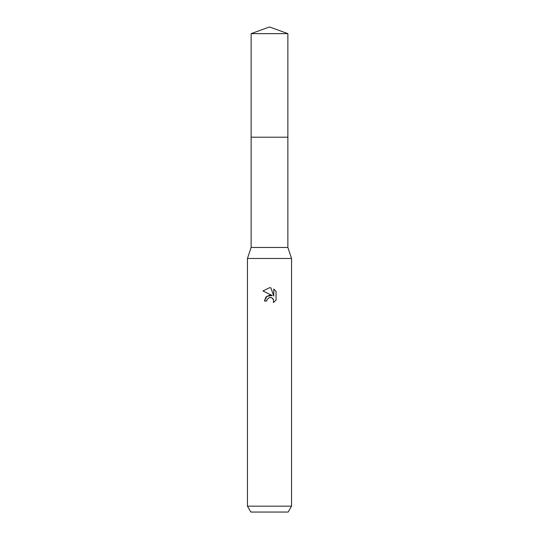 <?xml version="1.0" encoding="UTF-8"?>
<svg xmlns="http://www.w3.org/2000/svg" width="539" height="539" viewBox="0 0 539 539"><rect width="100%" height="100%" fill="white"/><g stroke="black" fill="none" stroke-linecap="round" stroke-linejoin="round"><path stroke-width="0.81" d="M251.127 33.64L287.873 33.64L269.5 26.95L251.127 33.64L251.127 247.448L287.873 247.448L291.552 258.477L291.552 506.168L247.448 506.168L250.844 512.05L288.156 512.05L291.552 506.168M251.127 247.448L247.448 258.477L291.552 258.477M272.31 295.567L266.913 296.221L264.427 301.018L265.862 297.157L269.5 295.224L272.31 295.567L262.951 290.952L269.5 287.725L270.922 287.88L269.709 287.732M270.922 287.873L273.778 296.106L273.778 289.059L276.049 291.356L273.778 289.059M276.056 291.356L276.056 300.055M273.509 299.617L273.421 302.574L276.049 300.048L273.414 302.574L273.522 299.65L271.616 297.744L270.032 297.488M269.5 297.562L267.115 299.421L266.744 301.018L266.98 299.731M269.5 287.725L262.951 290.952M268.961 297.73L269.48 297.568M270.261 297.474L271.306 297.636M272.087 297.979L273.118 298.929M266.744 301.018L264.427 301.018M251.127 137.202L287.873 137.202L287.873 247.448M287.873 33.64L287.873 137.202M247.448 258.477L247.448 506.168"/></g></svg>

